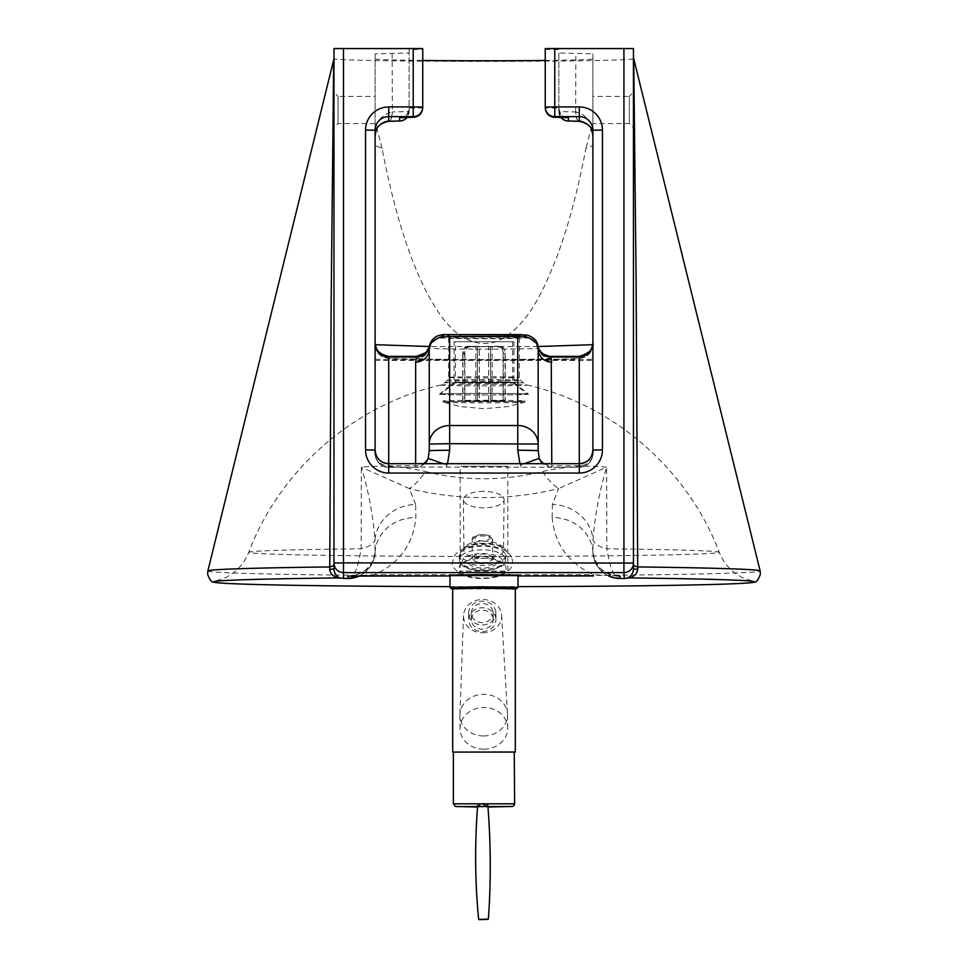 <?xml version="1.0" encoding="UTF-8"?>
<svg xmlns="http://www.w3.org/2000/svg" width="968" height="968" viewBox="0 0 968 968"><rect width="100%" height="100%" fill="white"/><g stroke="black" fill="none" stroke-linecap="round" stroke-linejoin="round"><path stroke-width="0.73" stroke-dasharray="4.84 3.63" d="M619.242 576.129C614.704 575.101 598.418 576.831 592.936 552.534L593.638 557.544L597.171 565.917L603.27 572.657L608.691 575.984A27.225 27.225 180 0 1 592.936 552.607A40.837 37.074 177.1 0 0 592.936 552.534L593.033 539.769C594.921 515.484 599.446 491.284 606.621 467.181L606.863 548.808A27.225 11.677 0 0 1 593.033 539.769A40.837 37.014 -171.3 0 0 552.401 504.425L558.621 488.586C508.841 500.625 459.086 500.625 409.379 488.586A68.062 33.009 104.8 0 0 425.472 471.537C464.459 481.181 503.481 481.181 542.528 471.537C564.901 466.528 586.257 465.064 606.621 467.181L558.621 488.586A68.062 33.009 -104.8 0 1 542.528 471.537M347.875 578.489C353.586 578.489 358.015 568.591 361.137 548.808L361.379 467.181C381.743 465.064 403.099 466.528 425.472 471.537M517.759 337.626A35.392 0.617 180 0 0 482.064 337.191A35.392 0.617 180 0 0 449.285 337.687A35.392 0.617 180 0 0 448.607 337.808A35.392 0.617 180 0 0 484 338.425A35.392 0.617 180 0 0 519.393 337.808A35.392 0.617 180 0 0 517.759 337.626M415.599 504.425L409.379 488.586L361.379 467.181C368.554 491.284 373.079 515.484 374.967 539.769A40.837 37.014 171.3 0 1 415.599 504.425L415.853 517.541C413.336 544.161 399.542 563.219 374.471 574.677L593.529 574.677L593.529 575.936M374.471 575.936L374.471 574.677L349.484 576.105M592.936 552.522L592.936 552.534A40.837 37.074 177.1 0 0 552.147 517.541C554.664 544.161 568.458 563.219 593.529 574.677L618.516 576.105M592.936 552.607C594.969 566.389 603.548 574.218 618.685 576.117M347.875 576.154C363.762 574.823 372.825 566.97 375.064 552.607L374.967 539.769A27.225 11.677 180 0 1 361.137 548.808A235.26 4.114 0 0 0 253.241 551.518A235.26 4.114 0 0 0 248.752 552.292A235.26 4.114 0 0 0 484.012 556.431A235.26 4.114 0 0 0 719.248 552.28A235.26 4.114 0 0 0 606.863 548.808C610.009 568.615 614.426 578.513 620.125 578.489M375.064 552.607L374.386 557.471L371.046 565.554L364.984 572.451L359.309 575.984A27.225 27.225 0 0 0 375.064 552.607A40.837 37.074 2.9 0 1 375.064 552.534A40.837 37.074 2.9 0 1 415.853 517.541M375.064 552.522L375.064 552.522C375.608 558.548 371.821 564.876 363.69 571.519C357.882 574.75 352.909 576.287 348.758 576.129M449.963 586.632A270.798 4.743 180 0 0 518.037 586.632M375.1 53.869L375.1 135.532L375.1 53.869L409.125 52.986L409.125 111.514L409.125 49.586L422.738 49.356L422.738 107.884L409.125 108.113C406.233 119.064 404.939 115.023 400.885 117.527M388.785 121.327A9.535 3.666 89.6 0 0 392.379 111.949L409.125 111.514A9.535 9.523 0 0 1 407.129 117.346L409.125 111.514M375.1 135.532L375.1 135.532C374.798 123.13 380.46 115.265 392.113 111.949A9.535 3.57 -90.8 0 1 388.725 121.327M392.113 53.421L392.379 111.949M422.738 48.569L422.738 49.356M409.125 52.986L409.125 49.586M558.851 52.986L558.851 111.514L558.851 52.986L592.9 53.869L592.9 130.232M558.851 111.514A9.535 9.523 0 0 0 560.859 117.346L558.851 111.514L575.633 111.949A9.535 3.654 -89.6 0 0 579.215 121.327M579.263 121.327A9.535 3.57 90.8 0 1 575.875 111.949C587.528 115.252 593.202 123.117 592.9 135.532L592.9 135.532M575.633 111.949L575.875 53.421M424.541 463.696A13.395 13.383 180 0 1 415.647 467.072L415.647 465.814L388.712 465.814A13.612 12.173 0 0 1 375.1 453.641L375.1 450.084M375.245 344.705L375.1 342.684M375.1 96.377L375.1 123.602L375.1 96.377L338.05 96.377L338.05 123.602L338.05 96.377L333.972 92.287L333.972 127.691L333.972 92.287M375.1 453.641A13.612 13.612 0 0 0 388.712 467.254L418.914 467.254L388.712 467.254C389.511 467.29 381.694 468.572 376.104 458.784L375.1 453.641M544.101 463.696A13.612 12.173 180 0 0 551.772 465.814L551.772 467.072L548.505 467.254L415.647 467.072M507.825 466.261L460.175 466.261L507.825 466.261L507.825 571.059L460.175 571.059L507.837 571.362C509.216 574.46 510.317 575.682 511.128 575.053L456.872 575.053C458.118 575.5 459.231 574.169 460.175 571.059L460.175 466.261M592.9 450.084L592.9 453.641C592.041 462.038 587.503 466.576 579.288 467.254L579.288 463.696L579.288 467.254L548.505 467.254L579.288 467.254A13.612 13.612 -0 0 0 592.9 453.641A13.612 12.173 0 0 1 579.288 465.814L551.772 465.814L551.772 463.696M592.9 342.684L592.9 53.869M592.9 96.377L592.9 123.602L592.9 96.377L629.369 96.377L629.369 123.602L629.369 96.377L633.447 92.287L633.447 127.691L633.447 92.287L633.447 127.691L629.369 123.602L592.9 123.602M568.385 117.648A9.535 9.523 0 0 1 558.851 108.113L545.238 107.884L545.238 48.569M446.926 334.613L442.872 334.855A13.612 13.612 0 0 0 429.344 346.955M538.099 347.137A13.612 13.612 -0 0 0 524.547 334.855L520.494 334.613M519.913 463.696L520.421 465.124L524.281 463.696M443.138 463.696L446.998 465.124L447.506 463.696M551.772 467.072A13.395 13.383 180 0 1 542.879 463.696M415.647 463.696L415.647 465.814A13.612 12.173 180 0 0 423.319 463.696M429.26 349.17L429.526 346.762A13.612 12.935 12 0 1 429.502 346.895L429.26 348.468M429.526 346.762L429.695 348.202A13.612 13.612 180 0 1 442.872 338.001A40.837 0.714 180 0 0 483.71 338.715A40.837 0.714 180 0 0 524.547 338.001L524.547 334.855M538.16 348.468L538.16 450.556M537.893 346.762L537.918 346.895A13.612 12.935 -12 0 1 537.893 346.762L537.724 348.202A13.612 13.612 0 0 0 524.547 338.001M483.71 558.379C496.039 557.87 502.828 555.003 504.062 549.812L504.062 549.8C502.828 544.609 496.052 541.741 483.71 541.221C471.368 541.741 464.592 544.609 463.357 549.8L463.357 549.812C464.592 555.003 471.38 557.87 483.71 558.379M483.71 491.357A20.352 8.252 0 0 0 463.357 499.609A20.352 8.252 0 0 0 483.71 507.873A20.352 8.252 0 0 0 504.062 499.609A20.352 8.252 0 0 0 483.71 491.357M375.1 58.879A108.9 1.9 180 0 0 422.738 60.452M545.238 60.452A108.9 1.9 180 0 0 592.9 58.879M545.238 49.356L558.851 49.586M633.447 48.569L633.447 58.516M633.447 58.927A149.737 2.626 0 0 1 482.838 61.383A149.737 2.626 0 0 1 334.42 58.879L333.694 61.057M333.972 48.569L333.972 58.879M388.712 465.814L388.712 463.696L388.712 465.814M429.695 346.181A13.612 13.612 0 0 1 429.296 347.451L429.502 346.895A13.612 12.935 12 0 1 429.272 347.778M538.148 347.778A13.612 12.935 -12 0 1 537.918 346.895L538.123 347.439A13.612 13.612 180 0 1 537.724 346.181M333.972 58.77L333.972 59.52M388.712 356.369L388.712 358.196A13.612 13.612 -0 0 1 375.1 344.584A13.612 13.612 -0 0 0 388.712 358.196C382.59 360.35 585.18 360.35 579.288 358.196A13.612 13.612 -0 0 0 592.9 344.584L592.767 344.705M538.026 346.52L429.405 346.508M333.682 61.891L334.42 58.879M592.9 359.225L592.9 145.502L585.955 148.285C577.799 190.926 567.974 227.48 556.467 257.972C545.178 285.391 529.024 327.62 496.088 341.801C457.15 352.715 433.349 307.364 419.604 277.61C404.648 244.021 392.125 200.908 382.045 148.285L375.1 145.502L375.1 359.225C415.986 360.713 552.014 360.713 592.9 359.225L592.9 360.435L375.1 360.435L375.1 145.502M382.045 148.285L376.818 128.054L375.1 128.054M592.9 145.502L592.9 360.435M592.9 128.054L591.182 128.054L585.955 148.285M376.818 128.054L375.1 128.006M375.1 359.225L375.1 360.435M592.9 128.006L591.182 128.054M514.625 752.088L453.375 752.088M515.315 588.919L452.685 588.919M449.975 587.407L518.025 587.407M518.037 575.149L449.963 575.149M515.315 588.762L452.685 588.762M514.625 752.196L453.375 752.196M483.794 749.159A23.825 20.836 -0.7 0 1 460.042 728.601A23.825 20.836 -0.7 0 1 483.625 707.487A23.825 20.836 -0.7 0 1 507.692 728.045A23.825 20.836 -0.7 0 1 483.794 749.159M483.637 735.958A23.825 20.836 179.3 0 0 507.534 714.844A23.825 20.836 179.3 0 0 507.498 713.973A23.825 20.836 179.3 0 0 483.48 694.286A23.825 20.836 179.3 0 0 459.909 714.517A23.825 20.836 179.3 0 0 459.897 715.4A23.825 20.836 179.3 0 0 483.637 735.958M482.512 632.806A19.058 16.674 179.3 0 0 501.606 615.212A19.058 16.674 179.3 0 0 482.379 599.47A19.058 16.674 179.3 0 0 463.527 615.66A19.058 16.674 179.3 0 0 482.512 632.806M493.039 618.08A10.89 9.523 -0.7 0 1 493.184 619.544A10.89 9.523 -0.7 0 1 482.403 629.188A10.89 9.523 -0.7 0 1 471.404 619.798A10.89 9.523 -0.7 0 1 481.35 610.179A10.89 9.523 -0.7 0 1 493.039 618.08M492.966 611.486A10.89 9.523 179.3 0 0 481.277 603.584A10.89 9.523 179.3 0 0 471.331 613.192A10.89 9.523 179.3 0 0 482.33 622.593A10.89 9.523 179.3 0 0 493.111 612.938A10.89 9.523 179.3 0 0 492.966 611.486M495.725 617.693A13.612 11.906 -0.7 0 1 495.906 619.508A13.612 11.906 -0.7 0 1 482.427 631.572A13.612 11.906 -0.7 0 1 468.681 619.822A13.612 11.906 -0.7 0 1 481.108 607.807A13.612 11.906 -0.7 0 1 495.725 617.693M495.652 611.086A13.612 11.906 -0.7 0 1 495.834 612.913A13.612 11.906 -0.7 0 1 482.354 624.977A13.612 11.906 -0.7 0 1 468.609 613.228A13.612 11.906 -0.7 0 1 481.036 601.213A13.612 11.906 -0.7 0 1 495.652 611.086M488.356 919.092L478.676 919.455L488.356 919.092M488.09 919.346L478.942 919.66L488.09 919.346M487.836 805.17L480.479 804.735L477.635 805.521L487.836 805.182L487.811 803.888L477.599 804.239L487.811 803.888M505.199 553.926A23.147 9.692 -0 0 0 480.237 546.17A23.147 9.692 -0 0 0 459.364 555.813A23.147 9.692 -0 0 0 482.5 565.506A23.147 9.692 -0 0 0 505.647 555.813A23.147 9.692 -0 0 0 505.199 553.926M454.053 341.74L513.947 341.74L454.053 341.74L454.053 382.578L513.947 382.578L454.053 382.578M455.408 341.74L512.592 341.74L455.408 341.74L455.408 382.36L512.592 382.36L455.408 382.36M439.484 394.182A44.516 0.774 180 0 0 484.484 394.956A44.516 0.774 180 0 0 528.504 394.157A44.516 0.774 180 0 0 484 393.395A44.516 0.774 180 0 0 439.496 394.157A44.516 0.774 180 0 0 439.484 394.182L454.065 382.566M440.585 394.182A43.415 0.762 180 0 0 484.472 394.944A43.415 0.762 180 0 0 527.403 394.157A43.415 0.762 180 0 0 484 393.419A43.415 0.762 180 0 0 440.597 394.157A43.415 0.762 180 0 0 440.585 394.182M464.64 400.619L477.309 400.897L477.309 346.459L467.58 346.29C464.628 346.641 463.019 348.879 462.728 353.017L464.64 352.981C464.93 348.843 466.552 346.604 469.492 346.254L479.233 346.423L479.233 400.873L464.64 400.619L464.64 352.981M462.728 400.655L462.728 353.017M505.03 400.643L488.695 400.873L488.695 346.423L498.302 346.254C501.218 346.604 502.815 348.843 503.094 352.981L505.03 353.005C504.751 348.879 503.154 346.641 500.238 346.29L490.631 346.459L490.631 400.897L505.03 400.643L505.03 353.005M503.094 400.619L503.094 352.981M500.42 346.798C503.372 347.246 504.981 349.545 505.272 353.683L503.36 353.719C503.07 349.581 501.448 347.282 498.508 346.822L490.631 346.459M477.309 400.897L462.97 401.321L479.305 401.103L479.305 346.665L488.767 346.653L488.767 401.103L503.36 401.357L503.36 353.719M488.767 346.653L498.508 346.822M503.36 401.357L505.272 401.321L505.272 353.683M469.698 346.834C466.782 347.282 465.184 349.581 464.906 353.719L462.97 353.683C463.249 349.545 464.846 347.246 467.762 346.798L479.305 346.665M462.97 401.321L462.97 353.683M477.369 401.067L477.369 346.629L467.762 346.798M464.906 401.357L464.906 353.719M505.272 401.321L490.691 401.067L490.691 346.629M479.305 401.103L488.767 401.103M488.695 346.423L479.233 346.423M477.309 346.459L475.832 346.544L477.369 346.629M490.691 401.067L492.167 400.982L490.631 400.897M443.162 400.982A40.837 0.714 180 0 0 484 401.696A40.837 0.714 180 0 0 524.837 400.982A40.837 0.714 180 0 0 484 400.268A40.837 0.714 180 0 0 443.162 400.982L443.162 402.107A40.837 0.714 180 0 1 484 401.393A40.837 0.714 180 0 1 524.837 402.107A40.837 0.714 180 0 1 524.777 402.144A40.837 0.714 180 0 1 483.976 402.821A40.837 0.714 180 0 1 443.211 402.144L459.909 406.512L483.988 408.702L507.389 406.645L524.789 402.144M488.695 400.873L479.233 400.873M445.837 382.445A38.914 0.678 -0 0 1 487.473 381.9A38.914 0.678 -0 0 1 522.901 382.566A38.914 0.678 -0 0 1 484 383.255A38.914 0.678 -0 0 1 445.099 382.566A38.914 0.678 -0 0 1 445.837 382.445M441.384 384.961A43.451 0.762 180 0 0 440.67 385.058A43.451 0.762 180 0 0 484 385.869A43.451 0.762 180 0 0 527.33 385.058A43.451 0.762 180 0 0 486.65 384.356A43.451 0.762 180 0 0 441.384 384.961M448.111 380.134A36.59 0.641 180 0 0 447.422 380.243A36.59 0.641 180 0 0 484 380.896A36.59 0.641 180 0 0 520.578 380.243A36.59 0.641 180 0 0 487.255 379.613A36.59 0.641 180 0 0 448.111 380.134M449.285 377.254A35.392 0.617 0 0 1 487.461 376.758A35.392 0.617 0 0 1 519.393 377.375A35.392 0.617 0 0 1 484 377.992A35.392 0.617 0 0 1 448.607 377.375A35.392 0.617 0 0 1 449.285 377.254M518.037 575.936L449.963 575.936L518.037 575.936M552.147 517.541L552.401 504.425M483.71 563.751C452.697 563.86 452.697 543.169 483.71 543.278C514.722 543.169 514.722 563.86 483.71 563.751M511.903 575.149L456.097 575.149L511.903 575.149M399.602 117.648A9.535 9.523 0 0 0 409.125 108.113M520.421 465.124A33.469 33.469 -0 0 0 521.195 466.999M446.224 466.999A33.469 33.469 -0 0 0 446.998 465.124M442.872 334.855L442.872 338.001M579.288 466.128L587.467 464.325M550.901 356.369L550.901 358.39A13.612 13.612 180 0 1 537.724 348.202A54.014 0.944 180 0 1 483.71 349.146A54.014 0.944 180 0 1 429.695 348.202A13.612 13.612 0 0 1 416.518 358.39L416.518 356.369M550.901 358.39A67.191 1.174 0 0 1 483.71 359.564A67.191 1.174 0 0 1 416.518 358.39M579.288 358.196L579.288 356.369M207.854 570.938A276.146 4.828 180 0 0 484 575.791A276.146 4.828 180 0 0 760.146 570.938M453.375 803.803L514.625 803.803M492.518 539.406A10.212 4.271 -0 0 0 481.495 535.982A10.212 4.271 -0 0 0 472.287 540.241A10.212 4.271 -0 0 0 482.5 544.512A10.212 4.271 -0 0 0 492.712 540.241A10.212 4.271 -0 0 0 492.518 539.406M489.844 537.155A7.49 3.134 180 0 1 480.092 540.737A7.49 3.134 180 0 1 477.563 535.413A7.49 3.134 180 0 1 489.844 537.155M492.518 557.507A10.212 4.271 -0 0 0 481.495 554.083A10.212 4.271 -0 0 0 472.287 558.342A10.212 4.271 -0 0 0 482.5 562.614A10.212 4.271 -0 0 0 492.712 558.342A10.212 4.271 -0 0 0 492.518 557.507M477.914 558.584A23.534 9.861 -0 0 0 459.413 570.176A23.534 9.861 -0 0 0 487.086 577.92A23.534 9.861 -0 0 0 505.586 566.328A23.534 9.861 -0 0 0 477.914 558.584M505.199 557.689A23.147 9.692 -0 0 0 480.237 549.933A23.147 9.692 -0 0 0 459.364 559.577A23.147 9.692 -0 0 0 482.5 569.269A23.147 9.692 -0 0 0 505.647 559.577A23.147 9.692 -0 0 0 505.199 557.689M502.525 560.387A20.425 8.555 -0 0 0 469.044 555.62A20.425 8.555 -0 0 0 475.929 570.152A20.425 8.555 -0 0 0 502.525 560.387M496.524 560.883A14.29 5.989 -0 0 0 473.074 557.544A14.29 5.989 -0 0 0 477.902 567.72A14.29 5.989 -0 0 0 496.524 560.883M519.393 337.808L519.393 377.375L520.578 380.243L522.901 382.566L527.33 385.058C613.651 404.757 687.909 469.456 719.248 552.292C722.685 560.92 728.033 567.926 735.293 573.322L742.02 577.472L753.649 581.502M448.607 337.808L448.607 377.375L447.422 380.243L445.099 382.566L440.67 385.058C354.349 404.757 280.091 469.456 248.752 552.292C245.315 560.92 239.967 567.926 232.707 573.322L225.98 577.472L214.351 581.502M558.851 108.113C561.755 119.064 563.049 115.023 567.103 117.527M504.062 499.609L503.505 548.88C502.138 548.88 504.727 545.274 483.48 543.653C462.026 545.553 465.269 549.013 463.902 548.904L463.357 499.609M375.1 344.584C375.245 350.041 377.822 354.143 382.856 356.902L389.898 358.523L476.353 359.866L551.409 359.382L579.13 358.426L585.168 356.902C590.153 354.179 592.731 350.065 592.9 344.584M375.1 123.602L338.05 123.602L333.972 127.691M477.526 807.01L487.981 807.01M459.897 715.4L460.042 728.601M507.534 714.844L507.692 728.045M463.527 615.66L459.909 714.517M501.606 615.212L507.498 713.973M471.331 613.192L471.404 619.798M493.111 612.938L493.184 619.544M468.609 613.228L468.681 619.822M495.834 612.913L495.906 619.508M477.635 805.509L477.599 804.239M472.287 540.241C470.121 531.964 495.132 534.554 492.301 538.462L492.869 558.996C491.877 557.665 488.138 556.818 481.64 556.455C473.679 557.955 470.509 558.802 472.13 558.996L472.287 540.241M511.394 557.205C510.015 555.184 508.587 549.183 490.401 546C473.255 544.427 461.373 547.513 454.754 555.281L452.504 562.033C450.084 566.595 463.019 584.091 496.765 576.819C516.646 570.043 512.689 560.363 511.394 557.205M459.364 555.813L459.364 559.577C459.909 563.316 461.748 571.943 489.735 570.333C506.591 566.207 503.929 563.872 505.647 559.577L505.647 555.813M513.947 341.74L513.947 382.578M513.935 382.566L528.504 394.157M455.42 382.348L440.597 394.157M512.58 382.348L527.403 394.157M512.592 341.74L512.592 382.36M492.167 400.982L492.167 346.544M475.832 400.982L475.832 346.544M524.837 400.982L524.837 402.107"/><path stroke-width="1.45" d="M593.529 575.936L518.037 575.936L593.529 575.936M348.758 576.129L449.963 575.936L349.484 576.105M618.516 576.105L619.242 576.129M618.685 576.117L620.125 576.154L620.125 578.489A27.225 27.225 180 0 1 608.703 575.984L614.075 577.823L620.125 578.489A279.692 4.888 180 0 1 623.924 578.537L629.636 577.932C634.597 576.311 637.283 573.407 637.682 569.22L636.109 280.018L633.725 58.721L633.447 92.287M619.593 578.489L624.348 578.549L623.924 572.584A9.535 9.523 -0 0 0 633.447 563.049L633.447 48.569L545.238 48.569L545.238 107.097L554.773 106.928L554.773 48.4M347.875 576.154L347.875 578.489A27.225 27.225 0 0 0 359.297 575.984L348.407 578.489M413.215 48.4L413.215 106.928L422.738 107.097A9.535 9.523 180 0 1 413.215 116.62L413.215 117.273C418.914 116.898 422.084 113.764 422.738 107.884L422.738 48.569L333.972 48.569L333.972 563.049A9.535 9.523 -0 0 0 343.495 572.584L343.495 578.537A279.692 4.888 180 0 1 347.875 578.489L337.796 577.944A270.798 4.743 180 0 0 214.351 581.502A270.798 4.743 180 0 0 213.408 582.119A270.798 4.743 180 0 0 449.963 586.632M518.037 586.632A270.798 4.743 180 0 0 754.592 582.119A270.798 4.743 180 0 0 753.649 581.502A270.798 4.743 180 0 0 629.636 577.932M340.07 578.09C336.356 576.517 334.311 573.516 333.972 569.087L333.972 59.52M333.682 61.891L331.153 302.524L329.761 569.232C330.149 573.419 332.835 576.323 337.796 577.944M623.924 48.4L623.924 572.584L343.495 572.584L343.495 562.88L333.972 563.049L333.972 569.087L329.761 569.232M399.602 121.036L388.712 121.327A9.535 3.666 89.6 0 0 388.785 121.327L401.357 120.891L404.866 119.463L407.129 117.346A9.535 9.523 0 0 1 399.602 121.036L399.602 117.648L413.396 117.273L401.127 117.503M388.712 106.928L413.215 106.928L413.215 116.62L388.712 116.62L388.712 106.928A23.147 23.135 -0 0 0 365.565 130.063L365.565 449.914A23.147 23.135 -0 0 0 388.712 473.049L579.288 473.049A23.147 23.135 -0 0 0 602.435 449.914L602.435 130.063A23.147 23.135 -0 0 0 579.288 106.928L554.773 106.928L554.773 116.62A9.535 9.523 180 0 1 545.238 107.097L545.238 107.884C545.891 113.764 549.074 116.898 554.773 117.273L566.861 117.503M388.616 121.327L388.712 121.327A9.535 3.57 -90.8 0 1 388.676 121.327A9.535 3.57 -90.8 0 1 388.616 121.327C379.359 123.359 374.858 128.091 375.1 135.532L375.1 130.232L365.565 130.063M579.215 121.327A9.535 3.654 -89.6 0 0 579.288 121.327A9.535 3.57 90.8 0 1 579.263 121.327L568.385 121.036L568.385 117.648L554.773 117.273L554.773 116.62L579.288 116.62L579.288 121.327C580.437 120.08 591.085 125.066 591.581 129.47L592.9 135.52C593.142 128.091 588.641 123.347 579.384 121.327A9.535 3.57 90.8 0 1 579.312 121.327L566.631 120.891L563.122 119.451L560.847 117.346A9.535 9.523 0 0 0 568.385 121.036M579.288 106.928L579.288 116.62A13.612 13.612 180 0 1 592.9 130.232L592.9 450.084L602.435 449.914M551.772 463.696L551.24 357.023L579.288 357.023L579.288 463.696C587.564 462.885 592.101 458.348 592.9 450.084A13.612 13.612 180 0 1 579.288 463.696L388.712 463.696A13.612 13.612 180 0 1 375.1 450.084L375.1 130.232A13.612 13.612 180 0 1 388.712 116.62L388.712 121.327M429.272 347.778A13.612 12.935 12 0 1 416.179 357.023L416.518 356.369L388.712 356.369C380.4 355.522 375.862 350.961 375.1 342.684L375.1 453.641M375.1 344.584L375.1 135.532L376.407 129.482C380.073 122.307 387.551 120.77 388.676 121.327L388.785 121.327M592.9 453.641L592.9 342.684C592.138 350.961 587.6 355.522 579.288 356.369L550.901 356.369A13.612 13.612 180 0 1 538.123 347.451L540.87 351.965L543.689 354.3L551.24 357.023A13.612 12.935 -12 0 1 538.148 347.778M446.708 334.613A13.612 10.116 88.9 0 0 446.442 334.613A13.612 10.116 88.9 0 0 440.755 337.118L449.672 336.501L446.708 334.613M429.344 346.955A13.612 13.612 0 0 0 429.26 348.468C429.598 343.337 433.434 339.55 440.755 337.118M526.665 337.118A13.612 10.116 -88.9 0 0 520.978 334.613L520.978 334.613A13.612 10.116 -88.9 0 0 520.711 334.613L517.747 336.501L526.665 337.118C533.985 339.55 537.821 343.337 538.16 348.468A13.612 13.612 -0 0 0 538.099 347.137M429.26 444.046L449.672 443.683L449.672 425.521A20.425 18.525 180 0 0 429.26 444.046L429.26 450.556L449.672 450.193L449.672 443.683L538.16 444.046A20.425 18.525 180 0 0 517.747 425.521L517.747 450.193L538.16 450.556L538.16 348.468C538.014 339.586 532.182 336.755 526.955 335.037L446.442 334.613C444.058 334.275 440.984 334.759 437.209 336.077C432.103 338.739 429.441 342.878 429.26 348.468L429.26 444.046M524.281 463.696L539.236 458.372L538.16 450.556M429.296 347.451A13.612 13.612 0 0 1 416.518 356.369L415.647 362.092A13.612 12.923 0 0 0 429.26 349.17L429.26 450.556L428.183 458.372L443.138 463.696M542.879 463.696A13.395 13.383 180 0 1 539.236 458.372A13.612 12.173 180 0 0 544.101 463.696M423.319 463.696A13.612 12.173 180 0 0 428.183 458.372A13.395 13.383 180 0 1 424.541 463.696M422.738 60.452A108.9 1.9 180 0 0 545.238 60.452M754.592 582.119C756.371 582.337 758.295 579.759 760.352 574.387L760.146 570.938L633.737 58.745A149.737 2.626 0 0 1 633.737 58.745A149.737 2.626 0 0 1 633.447 58.927M551.772 362.092A13.612 12.923 0 0 1 538.16 349.17M551.24 357.023L550.901 356.369L579.288 356.369C589.633 353.078 594.17 348.637 592.9 343.047M579.288 356.369L579.288 357.023C587.6 356.127 592.138 351.348 592.9 342.684L592.9 342.708M343.495 48.4L343.495 562.88L633.447 563.049L633.447 569.087C633.096 573.516 631.063 576.517 627.349 578.09M633.447 127.679L633.447 569.087L637.682 569.22M429.562 346.641L425.799 352.715L416.518 356.369L388.712 356.369C379.553 354.324 375.015 349.763 375.1 342.684C375.862 351.348 380.4 356.127 388.712 357.023L416.179 357.023M592.767 344.705L538.026 346.52M429.405 346.508L375.245 344.705M213.408 582.119C211.629 582.337 209.705 579.759 207.648 574.387L207.854 570.938A276.146 4.828 180 0 1 329.616 566.958A9.535 2.88 180 0 0 333.972 564.538M633.447 564.525A9.535 2.868 180 0 0 637.827 566.946A276.146 4.828 180 0 1 760.146 570.938M453.375 803.803L453.375 752.088L514.238 752.003L514.625 803.803L453.375 803.803L455.48 806.477L477.526 807.01M452.685 588.919L481.096 588.193L515.315 588.919M516.67 588.774L517.59 587.298L481.277 586.802L449.963 587.394L451.33 588.774M449.963 587.394L449.963 575.149L481.277 574.556L518.037 575.149L518.037 587.394M453.375 752.196L452.685 752.088L452.685 588.762L481.495 588.217L515.315 588.762L515.315 752.088L514.625 752.196M452.685 752.088L515.315 752.088M487.836 805.17C490.897 844.265 491.066 882.247 488.356 919.104L478.676 919.455L487.933 919.298M488.09 919.346L478.942 919.66L488.09 919.346M602.435 130.063L592.9 130.232M365.565 449.914L375.1 450.084C375.899 458.348 380.436 462.885 388.712 463.696L579.288 463.696L579.288 473.049M388.712 356.369L388.712 473.049M517.747 425.521L449.672 425.521L449.672 336.501L517.747 336.501L517.747 425.521M517.747 450.193L519.913 463.696M447.506 463.696L449.672 450.193M520.494 334.613L446.926 334.613M415.647 362.092L415.647 463.696M511.552 806.453L456.448 806.61L511.552 806.453M207.854 570.938L333.972 58.77M487.981 807.01L512.399 806.501L513.863 805.703L514.625 803.803M477.635 805.509C474.671 844.701 475.022 882.683 478.664 919.431"/></g></svg>
